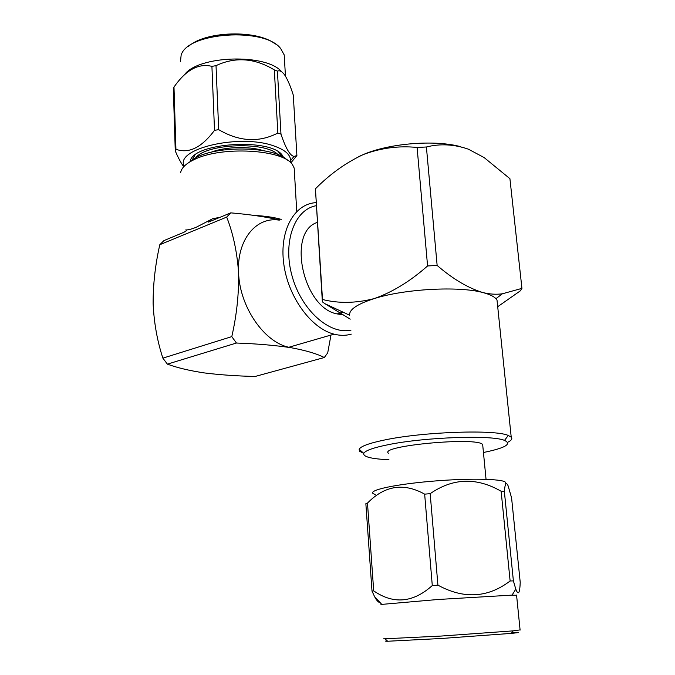 <?xml version="1.0" encoding="UTF-8"?>
<svg xmlns="http://www.w3.org/2000/svg" width="675" height="675" viewBox="0 0 675 675"><rect width="100%" height="100%" fill="white"/><g stroke="black" fill="none" stroke-linecap="round" stroke-linejoin="round"><path stroke-width="1.01" d="M279.29 220.134C256.238 216.388 236.714 239.76 238.579 272.624C237.077 251.935 233.12 233.423 226.69 217.088L159.815 244.713L163.932 240.604L183.845 232.31C186.95 230.614 187.574 229.821 185.726 229.93C188.08 230.048 191.599 229.146 196.29 227.222L212.752 218.675L219.898 217.358M482.811 446.015L482.676 444.606C477.984 436.556 378.337 445.846 388.454 453.246M497.45 304.231L497.019 300.113L495.948 298.688C493.644 296.274 489.274 294.224 482.844 292.553C458.932 285.888 404.325 288.9 374.136 298.62C357.244 304.054 349.059 309.589 349.599 315.217L325.012 303.742L322.372 301.843L315.427 188.806L322.49 299.489C338.614 303.581 355.835 303.286 374.136 298.62C392.335 292.233 410.155 281.348 427.579 265.958L417.099 147.462C398.756 145.597 380.81 147.968 363.251 154.567C389.323 143.243 435.156 139.556 460.882 146.762M363.732 453.423L359.446 451.162L359.159 449.288C360.686 446.285 369.233 443.163 384.817 439.94C423.301 431.772 495.188 429.325 508.292 435.468L511.22 437.147C512.646 438.733 511.447 440.463 507.625 442.319M351.278 334.142C345.878 335.711 340.141 335.72 334.058 334.159C311.006 328.421 287.887 296.663 283.711 263.461C279.307 230.243 294.469 203.639 316.052 202.643M231.795 336.614L236.427 343.027L167.383 364.137L162.877 358.138L231.795 336.614C236.731 315.006 238.992 293.676 238.579 272.624C239.524 306.56 264.009 342.124 288.841 347.254L291.482 347.794C306.096 350.527 317.022 353.776 324.287 357.531L327.712 352.882L330.986 335.045M279.239 156.313C270.211 140.653 202.559 142.99 194.729 159.368M275.332 44.078C257.707 29.481 204.871 30.907 188.325 46.583M180.453 61.838L181.136 55.19C187.321 32.189 264.811 27.042 280.699 48.583L284.217 54.945L284.445 58.936M184.435 74.782C198.172 55.291 266.659 53.333 281.728 71.82M277.425 71.137L280.977 134.131C285.711 148.289 290.056 155.714 294.022 156.406L296.899 155.545L293.271 95.057C290.419 86.003 287.508 79.228 284.529 74.739C281.973 71.364 279.602 70.158 277.425 71.137L274.328 69.913C254.72 58.025 235.28 56.599 216.025 65.652L211.916 66.369C198.526 63.053 185.887 69.947 173.981 87.058L173.332 88.889L175.264 150.913C177.888 157.123 180.52 162.143 183.178 165.966L183.735 166.717M216.025 65.652L218.692 129.659C239.161 141.666 258.879 142.796 277.847 133.051L274.328 69.913M173.981 87.058L175.93 149.259C188.722 153.951 201.58 147.648 214.515 130.334L211.916 66.369M296.899 155.545L290.824 162.903M277.847 133.051L280.977 134.131M184.216 166.21C174.319 148.838 239.929 133.355 273.957 145.969C285.204 149.918 290.723 154.837 290.495 160.726L290.216 162.346M218.692 129.659L214.515 130.334M175.93 149.259L175.264 150.913M190.148 161.722C191.692 142.493 272.514 137.438 282.707 155.917L283.601 157.427M282.023 156.516L278.783 152.272M194.822 155.275L191.717 160.844M210.819 152.339C224.564 146.796 248.611 145.96 262.71 150.491M187.017 163.789L196.56 157.233C220.531 144.863 275.248 146.897 287.238 160.152M294.393 171.568L294.182 168.067L292.672 165.004C284.167 149.428 221.138 145.648 193.894 159.756C185.92 163.62 181.524 167.856 180.689 172.446M162.877 358.138C157.283 341.145 154.027 322.988 153.115 303.674C153.073 284.099 155.309 264.448 159.815 244.713M212.752 218.675C209.554 220.312 205.816 223.391 209.857 221.527L230.74 212.861C248.982 214.388 265.309 216.759 279.703 219.974M236.427 343.027C257.42 343.786 275.771 345.372 291.482 347.794M167.383 364.137C177.322 367.799 189.658 370.727 204.398 372.929C219.957 374.87 236.883 376.043 255.158 376.464L324.287 357.531M230.74 212.861L226.69 217.088M341.727 314.618L337.163 313.926C302.982 308.062 286.765 231.863 317.309 222.421M316.246 205.706C294.562 209.351 282.462 241.971 292.081 276.05C301.404 310.179 329.569 335.053 351 330.117M417.099 147.462L426.398 146.99C440.083 143.505 454.098 144.239 468.433 149.2L484.135 157.57L509.92 178.681L521.935 288.377L502.36 293.794C496.26 294.646 489.755 294.233 482.844 292.553C468.079 288.031 452.841 278.994 437.138 265.435L427.579 265.958M521.935 288.377L520.4 290.798L497.703 306.703M426.398 146.99L437.138 265.435M322.49 299.489L322.372 301.843M350.232 319.14L325.012 303.742M358.324 156.794L363.251 154.567C345.895 162.692 329.957 174.108 315.427 188.806M483.435 452.503C505.178 448.048 512.198 444.015 504.503 440.395C491.965 434.793 424.448 437.164 388.125 444.707C373.402 447.685 365.285 450.571 363.766 453.347C362.914 456.789 371.309 458.924 388.943 459.743M387.172 640.803C384.817 641.115 384.978 641.267 387.652 641.25L441.695 638.466L511.296 633.386C520.577 632.475 520.805 632.163 511.979 632.45M520.087 629.902L513.143 630.872L441.129 636.061L383.442 638.854M516.586 595.308L512.047 595.122L438.05 599.493L380.962 604.462M510.123 580.989L501.137 491.265L504.36 491.451C505.001 483.511 506.267 481.672 508.157 485.932L511.591 497.956L520.222 582.348C519.801 593.46 518.324 595.73 515.793 589.148L513.388 580.888L510.123 580.989C487.873 597.907 463.801 599.29 437.915 585.158L432.287 585.562C413.066 602.775 393.533 604.538 373.697 590.87L372.009 591.114L374.558 596.582C376.515 600.404 378.405 602.454 380.227 602.733M504.36 491.451L513.388 580.888M501.137 491.265C476.609 477.149 452.959 477.942 430.177 493.661L437.915 585.158M432.287 585.562L424.659 494.151L430.177 493.661M424.659 494.151C403.743 482.515 384.683 485.494 367.487 503.094L373.697 590.87M372.009 591.114L365.858 503.702L367.487 503.094M505.482 483.266C508.663 478.938 471.639 477.731 430.852 481.326C390.032 484.844 363.842 491.442 375.241 494.429M254.281 215.452C264.701 215.941 273.679 217.24 281.222 219.375M486.042 479.267L482.676 444.606M511.22 437.147L497.019 300.113M359.446 451.162L359.328 449.44M334.058 334.159L288.841 347.254M280.437 155.714L280.336 153.799M284.217 54.945L285.449 76.132M290.495 160.726L294.022 156.406M183.828 166.615L183.178 165.966M280.918 154.541L282.707 155.917M294.182 168.067L296.747 211.444M337.163 313.926L343.018 312.145M495.948 298.688L502.36 293.794M511.296 633.386L513.143 630.872M387.652 641.25L385.282 639.048M520.104 630.104L516.561 595.08M512.047 595.122L515.793 589.148M381.535 604.15L374.558 596.582M504.503 440.395L508.292 435.468M363.766 453.347L359.159 449.288"/></g></svg>
